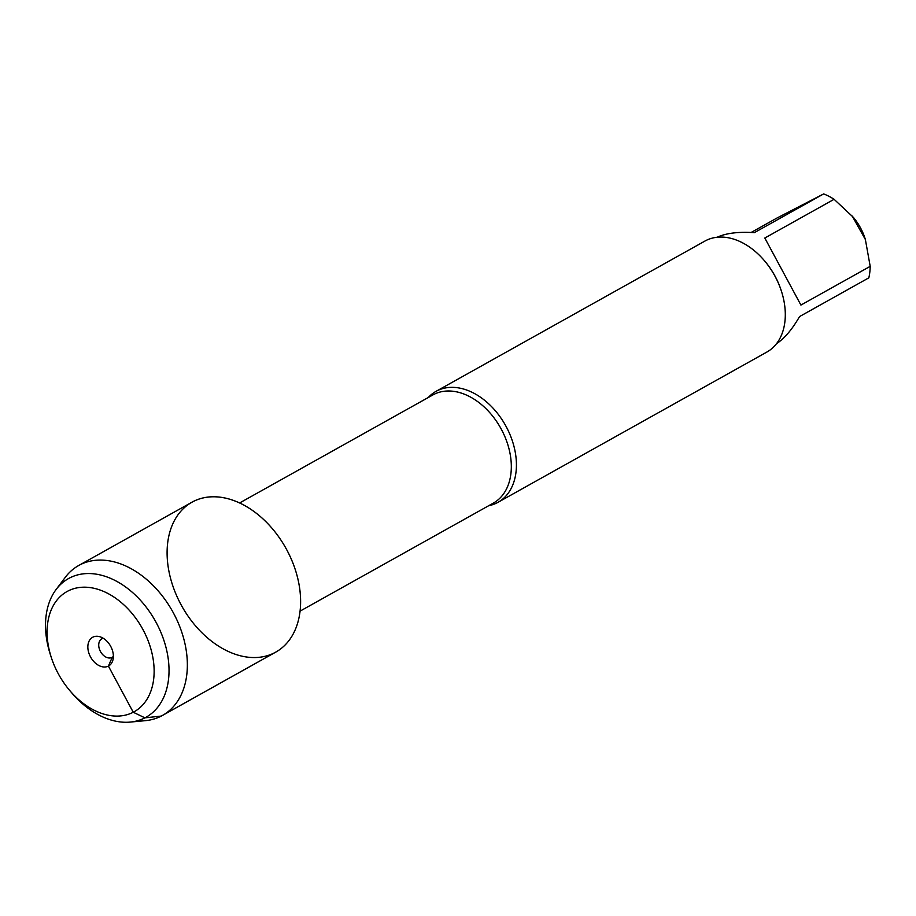 <?xml version="1.0" encoding="UTF-8"?>
<svg xmlns="http://www.w3.org/2000/svg" width="916" height="916" viewBox="0 0 916 916"><rect width="100%" height="100%" fill="white"/><g stroke="black" fill="none" stroke-linecap="round" stroke-linejoin="round"><path stroke-width="1.37" d="M428.241 397.533A63.547 44.071 60.8 0 1 436.016 391.361A63.547 44.071 60.8 0 1 436.898 390.892A63.547 44.071 60.8 0 1 505.838 425.974A63.547 44.071 60.8 0 1 498.029 502.311A63.547 44.071 60.8 0 1 497.148 502.792A63.547 44.071 60.8 0 1 488.709 505.701M274.56 652.764A85.875 59.551 -119.2 0 0 259.32 515.685A85.875 59.551 -119.2 0 0 167.674 563.042A85.875 59.551 -119.2 0 0 274.56 652.764L161.308 716.072L144.934 717.846L133.244 712.247L108.397 666.092L112.267 657.253M498.029 502.311L766.91 352.03A63.547 44.071 -119.2 0 0 781.348 290.956A63.547 44.071 -119.2 0 0 764.494 260.785A63.547 44.071 -119.2 0 0 704.896 241.08L436.016 391.361M751.154 232.458L776.722 218.168L823.656 193.917A61.006 42.308 60.8 0 1 834.098 199.299L853.254 217.241A44.06 30.549 60.8 0 1 864.944 238.16A44.06 30.549 60.8 0 1 865.425 239.671M764.814 238.023L800.916 305.074L764.814 238.023L834.098 199.299M800.916 305.074L870.2 266.35A61.006 42.308 60.8 0 1 868.837 277.834L799.553 316.57C792.168 329.428 784.497 338.473 776.528 343.672M852.201 216.027L865.38 239.534L870.2 266.35M717.079 237.267C725.999 233.156 738.433 231.611 754.36 232.641L823.656 193.917M781.348 290.956L781.13 290.28A61.006 42.308 -119.2 0 0 764.952 261.323L764.494 260.785M130.267 722.083L145.461 720.652A85.875 59.551 -119.2 0 0 162.498 715.43L275.75 652.123A85.875 59.551 -119.2 0 0 286.307 548.959A85.875 59.551 -119.2 0 0 193.139 501.556A85.875 59.551 -119.2 0 0 191.948 502.197L78.696 565.504A85.875 59.551 -119.2 0 0 65.322 577.275L56.139 589.457A79.44 55.086 60.8 0 1 69.616 577.973A79.44 55.086 60.8 0 1 160.907 632.406A79.44 55.086 60.8 0 1 130.267 722.083A79.44 55.086 60.8 0 1 71.54 692.633L69.639 690.389A68.849 47.735 -119.2 0 0 140.984 706.728A68.849 47.735 -119.2 0 0 139.587 623.807A68.849 47.735 -119.2 0 0 67.979 591.026A68.849 47.735 -119.2 0 0 51.376 657.711A68.849 47.735 -119.2 0 0 69.639 690.389M162.498 715.43A85.875 59.551 -119.2 0 0 173.044 612.266A85.875 59.551 -119.2 0 0 79.887 564.863A85.875 59.551 -119.2 0 0 78.696 565.504M51.376 657.711L50.46 654.917A79.44 55.086 60.8 0 1 56.139 589.457M113.378 656.36A10.591 7.339 60.8 0 1 112.13 657.333A10.591 7.339 60.8 0 1 111.981 657.413A10.591 7.339 60.8 0 1 100.485 651.562A10.591 7.339 60.8 0 1 101.791 638.841A10.591 7.339 60.8 0 1 103.279 638.292M92.825 637.181A16.419 11.381 -119.2 0 0 90.489 656.864A16.419 11.381 -119.2 0 0 108.397 666.092A16.419 11.381 -119.2 0 0 112.794 660.459A16.419 11.381 -119.2 0 0 99.466 636.631A16.419 11.381 -119.2 0 0 92.825 637.181M300.07 611.132L493.38 503.09A61.967 42.96 -119.2 0 0 500.663 428.047A61.967 42.96 -119.2 0 0 432.925 394.91L239.614 502.964M864.944 238.16L865.391 239.523"/></g></svg>
